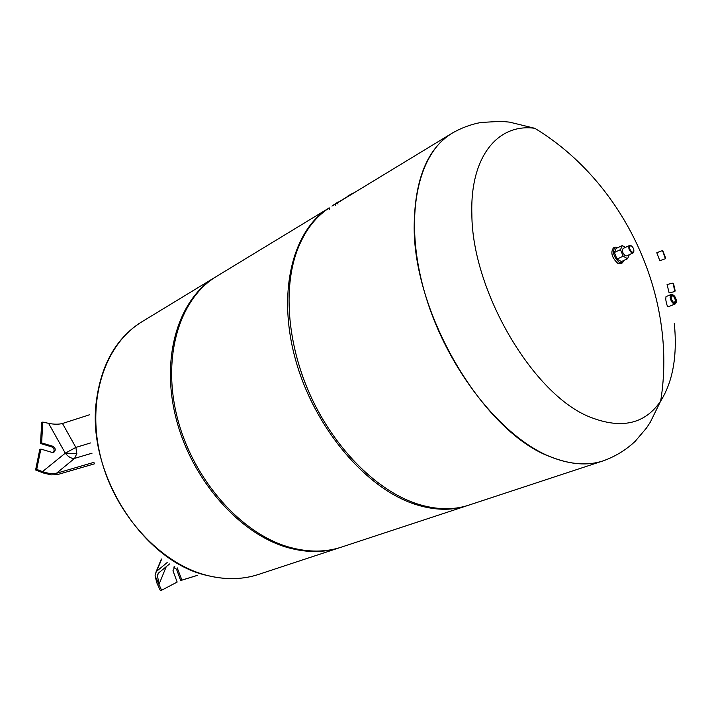 <?xml version="1.0" encoding="UTF-8"?>
<svg xmlns="http://www.w3.org/2000/svg" width="712" height="712" viewBox="0 0 712 712"><rect width="100%" height="100%" fill="white"/><g stroke="black" fill="none" stroke-linecap="round" stroke-linejoin="round"><path stroke-width="1.07" d="M169.581 563.931L158.785 572.822L157.432 575.332L158.981 584.41L155.091 575.875L155.278 573.765L156.631 571.282L167.169 562.56M174.787 566.663L172.971 570.757L177.163 582.069L161.597 590.248L160.387 590.666L156.827 582.861L155.091 575.875M173.746 567.09L176.531 569.262L180.706 580.529L197.438 575.358M161.597 590.248L155.074 575.919M197.393 575.341L181.925 580.102L177.199 567.838M180.706 580.529L181.925 580.102M94.42 463.841L57.28 474.646L51.015 474.859L42.542 471.602C48.051 473.551 52.688 474.103 56.462 473.275L74.6 458.377L76.834 453.562L75.864 447.421L62.478 423.489L89.73 414.713M56.462 473.275L94.029 462.302M62.478 423.489C58.758 424.468 54.13 424.432 48.612 423.382L65.281 453.17L75.864 447.421L90.495 442.962M51.015 474.859L43.396 472.982L35.6 469.982L36.721 469.395L40.851 449.067L51.958 452.369L53.925 452.209C55.981 450.02 55.572 448.026 52.715 446.228L41.643 442.9L42.773 422.082L50.178 423.676M50.979 474.895L36.721 469.395M40.851 449.067L39.739 449.673L35.6 469.982M42.773 422.082L41.661 422.705L40.531 443.514L51.593 446.833C54.174 448.266 54.753 450.135 53.32 452.432M40.531 443.514L41.643 442.9M142.008 321.708C116.59 337.541 101.389 363.921 96.396 400.856C86.259 473.542 143.735 562.097 207.521 575.554C225.731 580.004 242.756 579.63 258.598 574.415L258.625 574.406C242.81 579.612 225.784 579.986 207.566 575.536C160.636 564.029 114.685 514.331 100.552 456.686C86.259 399.032 105.34 343.54 142.053 321.682L142.053 321.682C105.34 343.54 86.259 399.032 100.552 456.686C114.685 514.331 160.636 564.029 207.566 575.536C225.784 579.986 242.81 579.612 258.652 574.397L340.843 547.306M337.337 202.973L451.951 133.295C416.814 153.881 403.072 219.937 425.304 294.759C447.332 369.546 502.245 438.227 551.658 457.282C570.828 464.687 587.978 465.888 603.1 460.887C587.978 465.888 570.828 464.687 551.658 457.282C502.245 438.227 447.332 369.546 425.304 294.759C403.072 219.937 416.814 153.881 451.951 133.295L451.987 133.269M328.739 208.26C314.668 217.605 304.024 231.996 296.806 251.443C282.904 289.864 287.764 346.308 311.082 396.949C334.48 447.563 374.272 487.889 412.524 502.254L416.6 503.704C435.664 509.854 453.037 510.344 468.736 505.164L603.135 460.878M301.488 373.07C307.086 389.357 314.268 404.923 323.026 419.751M467.09 505.707L341.52 547.092C325.633 552.325 308.358 552.396 289.713 547.306C241.671 534.169 193.317 480.102 177.475 418.336C161.446 356.543 179.762 298.23 216.617 276.354L328.713 208.215C292.694 230.234 276.665 292.561 295.702 360.317C314.553 428.037 366.048 488.485 414.963 504.265C434.017 510.406 451.39 510.887 467.09 505.707L467.909 505.431M216.003 276.728L215.398 277.093C178.552 298.969 160.209 357.246 176.211 418.959C192.035 480.662 240.345 534.659 288.378 547.768C307.014 552.85 324.28 552.77 340.167 547.537M671.176 296.575L671.772 295.889C673.472 295.898 674.664 297.402 675.341 300.393L674.62 302.511L673.703 302.458M671.167 297.669C671.772 300.66 672.991 302.395 674.825 302.867L676.035 300.384C675.074 296.584 673.614 294.955 671.656 295.498L671.167 297.669M672.982 294.848L671.158 294.483L670.134 297.491C671.096 301.755 672.796 303.899 675.216 303.917L676.222 302.377M671.158 294.483L665.978 296.664L665.747 299.325C666.414 303.828 667.215 306.338 668.141 306.845L675.216 303.917M670.82 297.483L672.19 294.67C674.282 295.195 675.67 297.162 676.373 300.571L675.804 303.063C673.579 303.677 671.914 301.817 670.82 297.483M663.175 252.36L665.373 258.696L659.855 260.77L656.793 252.733L662.356 250.633L663.175 252.36M665.578 257.984L662.979 251.087M673.472 285.192L674.86 291.564L669.129 292.89L667.073 284.506L672.947 283.136L673.472 285.192M675.19 290.897L673.552 283.714M674.3 323.328C677.486 355.591 672.938 381.507 660.665 401.07L660.665 401.07C645.001 424.076 621.496 429.425 590.159 417.134C533.608 395.293 472.003 291.377 471.86 214.161C469.991 156.088 498.311 123.114 534.828 128.311L509.516 122.126L500.999 121.334L480.903 122.473C470.721 124.395 461.091 127.991 452.031 133.251L451.951 133.295M338.298 202.199L347.349 196.69L331.934 206.071L338.111 201.888M347.349 196.69L348.115 195.809L347.331 196.699M348.293 196.112L348.809 195.8L348.115 195.809M348.631 195.497L353.526 192.934L331.934 206.071M629.559 245.471L623.196 248.426C621.763 250.58 622.439 253.009 625.225 255.706L626.64 255.893L633.021 252.965L631.606 252.778C628.821 250.063 628.144 247.625 629.559 245.471L630.983 245.667M633.822 251.558L633.021 252.965M631.446 245.907C633.68 247.963 634.365 250.028 633.493 252.11L631.989 252.137C629.364 249.396 628.874 247.242 630.521 245.658L631.446 245.907M624.059 260.343L622.377 262.906L620.722 263.663L617.731 263.289C611.813 257.602 610.389 252.466 613.441 247.883L615.088 247.108L618.141 247.5M622.377 262.906L619.387 262.523C613.477 256.836 612.044 251.692 615.088 247.108M629.31 254.665L627.575 258.732L623.169 256.231L620.508 249.627L622.27 245.578L625.421 247.393M623.169 256.231L616.993 259.061L621.407 261.553L627.575 258.732M616.993 259.061L614.349 252.484L620.508 249.627M614.349 252.484L616.129 248.443L622.27 245.578M156.631 571.282L161.633 559.178M158.981 584.41L166.234 566.69M176.531 569.262L177.742 568.826M76.834 453.562L65.281 453.17L42.542 471.602M65.281 453.17C68.352 456.988 71.449 458.724 74.6 458.377L92.062 453.179M51.593 446.833L52.715 446.228M603.1 460.887L603.18 460.86C588.059 465.862 570.917 464.66 551.747 457.255C484.774 434.302 412.15 313.645 414.206 224.004C415.078 178.641 427.681 148.39 452.031 133.251M338.004 204.086L337.257 202.84M335.824 205.412L335.076 204.166M329.87 209.025L329.122 207.779M161.384 559.018L156.044 571.914M158.197 573.463L157.432 575.332M142.053 321.682L215.398 277.093M674.282 302.582L674.825 302.867M672.19 294.67L671.639 294.385M663.13 251.14L662.534 250.909M673.605 283.75L673.036 283.438M603.18 460.86C615.284 456.508 625.937 450.002 635.149 441.36L646.416 428.099L650.332 422.145L660.665 401.07C677.637 297.162 624.896 182.842 534.828 128.311M675.216 290.861L674.842 291.413M665.64 257.86L665.346 258.438M675.804 303.063L675.626 303.65M671.487 296.076L671.656 295.498M329.371 209.319L328.632 208.082M633.493 252.11L633.324 252.751M630.521 245.658L629.924 245.373"/></g></svg>
